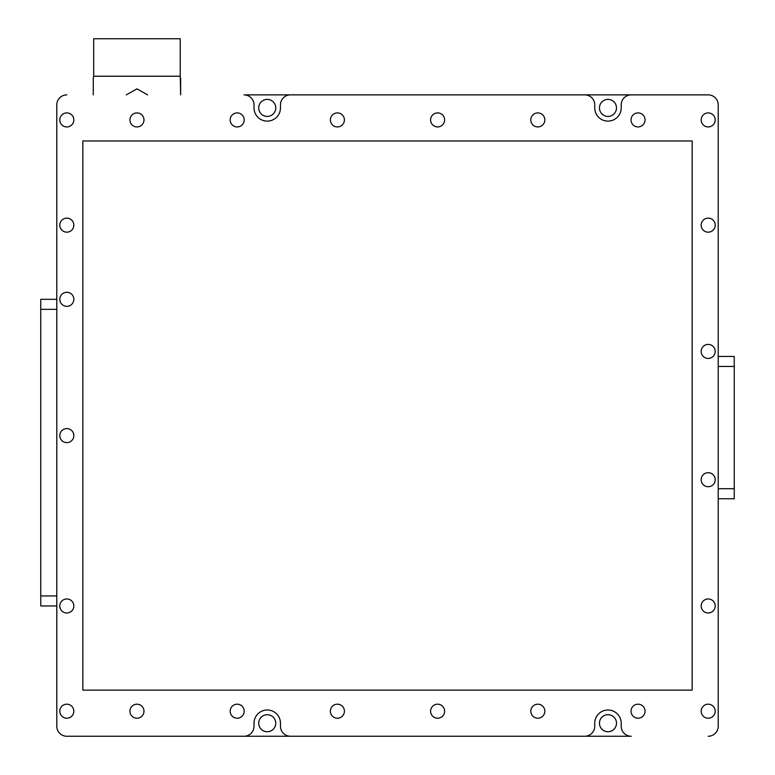 <?xml version="1.0" encoding="UTF-8"?>
<svg xmlns="http://www.w3.org/2000/svg" width="775" height="775" viewBox="0 0 775 775"><rect width="100%" height="100%" fill="white"/><g stroke="black" fill="none" stroke-linecap="round" stroke-linejoin="round"><path stroke-width="1.16" d="M599.453 107.899A8.515 8.515 0 0 0 607.978 116.415A8.515 8.515 0 0 0 616.493 107.899A8.515 8.515 0 0 0 607.978 99.384A8.515 8.515 0 0 0 599.453 107.899M258.724 107.899A8.515 8.515 0 0 0 267.239 116.415A8.515 8.515 0 0 0 275.764 107.899A8.515 8.515 0 0 0 267.239 99.384A8.515 8.515 0 0 0 258.724 107.899M258.724 723.22A8.515 8.515 0 0 0 267.239 731.736A8.515 8.515 0 0 0 275.764 723.22A8.515 8.515 0 0 0 267.239 714.705A8.515 8.515 0 0 0 258.724 723.22M599.453 723.22A8.515 8.515 0 0 0 607.978 731.736A8.515 8.515 0 0 0 616.493 723.22A8.515 8.515 0 0 0 607.978 714.705A8.515 8.515 0 0 0 599.453 723.22M40.755 605.972L56.788 605.972L40.755 605.972L40.755 595.946L56.788 595.946M56.788 299.315L40.755 299.315L40.755 595.946M66.815 736.25L631.228 736.25A10.017 10.017 0 0 1 621.201 726.233L621.201 723.22A13.233 13.233 0 0 0 607.978 709.997A13.233 13.233 0 0 0 594.745 723.22L594.745 726.233A10.017 10.017 0 0 1 584.728 736.25L290.489 736.25A10.017 10.017 0 0 1 280.472 726.233L280.472 723.22A13.233 13.233 0 0 0 267.239 709.997A13.233 13.233 0 0 0 254.016 723.22L254.016 726.233A10.017 10.017 0 0 1 243.989 736.25L66.815 736.25A10.017 10.017 0 0 1 56.798 726.233L56.798 104.896A10.017 10.017 0 0 1 66.815 94.87A10.017 10.017 0 0 0 56.788 104.896L56.788 726.233A10.017 10.017 0 0 0 66.815 736.25M708.185 94.87L243.989 94.87A10.017 10.017 0 0 1 254.016 104.896L254.016 107.899A13.233 13.233 0 0 0 267.239 121.123A13.233 13.233 0 0 0 280.472 107.899L280.472 104.896A10.017 10.017 0 0 1 290.489 94.87L584.728 94.87A10.017 10.017 0 0 1 594.745 104.896L594.745 107.899A13.233 13.233 0 0 0 607.978 121.123A13.233 13.233 0 0 0 621.201 107.899L621.201 104.896A10.017 10.017 0 0 1 631.228 94.87L708.185 94.87A10.017 10.017 0 0 1 718.212 104.896L718.212 726.233L718.212 104.896M734.245 356.432L718.212 356.432L734.245 356.432L718.212 356.432L734.245 356.432L734.245 366.459L718.212 366.459M718.212 498.742L734.245 498.742L734.245 366.459M180.226 76.231L180.226 38.75L93.698 38.75L93.698 76.231L180.226 76.231L180.653 94.87L180.653 78.323M147.618 94.87L136.962 88.854L126.296 94.87M93.271 94.87L93.271 78.323L93.271 94.87M136.962 718.212A7.014 7.014 0 0 0 143.976 711.198A7.014 7.014 0 0 0 136.962 704.184A7.014 7.014 0 0 0 129.948 711.198A7.014 7.014 0 0 0 136.962 718.212M237.179 718.212A7.014 7.014 0 0 0 244.193 711.198A7.014 7.014 0 0 0 237.179 704.184A7.014 7.014 0 0 0 230.165 711.198A7.014 7.014 0 0 0 237.179 718.212M337.396 718.212A7.014 7.014 0 0 0 344.41 711.198A7.014 7.014 0 0 0 337.396 704.184A7.014 7.014 0 0 0 330.373 711.198A7.014 7.014 0 0 0 337.396 718.212M437.604 718.212A7.014 7.014 0 0 0 444.627 711.198A7.014 7.014 0 0 0 437.604 704.184A7.014 7.014 0 0 0 430.59 711.198A7.014 7.014 0 0 0 437.604 718.212M537.821 718.212A7.014 7.014 0 0 0 544.835 711.198A7.014 7.014 0 0 0 537.821 704.184A7.014 7.014 0 0 0 530.807 711.198A7.014 7.014 0 0 0 537.821 718.212M638.038 718.212A7.014 7.014 0 0 0 645.052 711.198A7.014 7.014 0 0 0 638.038 704.184A7.014 7.014 0 0 0 631.024 711.198A7.014 7.014 0 0 0 638.038 718.212M708.185 718.212A7.014 7.014 0 0 0 715.209 711.198A7.014 7.014 0 0 0 708.185 704.184A7.014 7.014 0 0 0 701.172 711.198A7.014 7.014 0 0 0 708.185 718.212M708.185 612.986A7.014 7.014 0 0 0 715.209 605.972A7.014 7.014 0 0 0 708.185 598.959A7.014 7.014 0 0 0 701.172 605.972A7.014 7.014 0 0 0 708.185 612.986M708.185 486.71A7.014 7.014 0 0 0 715.209 479.696A7.014 7.014 0 0 0 708.185 472.682A7.014 7.014 0 0 0 701.172 479.696A7.014 7.014 0 0 0 708.185 486.71M708.185 358.438A7.014 7.014 0 0 0 715.209 351.424A7.014 7.014 0 0 0 708.185 344.41A7.014 7.014 0 0 0 701.172 351.424A7.014 7.014 0 0 0 708.185 358.438M708.185 232.171A7.014 7.014 0 0 0 715.209 225.147A7.014 7.014 0 0 0 708.185 218.133A7.014 7.014 0 0 0 701.172 225.147A7.014 7.014 0 0 0 708.185 232.171M708.185 126.935A7.014 7.014 0 0 0 715.209 119.922A7.014 7.014 0 0 0 708.185 112.908A7.014 7.014 0 0 0 701.172 119.922A7.014 7.014 0 0 0 708.185 126.935M638.038 126.935A7.014 7.014 0 0 0 645.052 119.922A7.014 7.014 0 0 0 638.038 112.908A7.014 7.014 0 0 0 631.024 119.922A7.014 7.014 0 0 0 638.038 126.935M537.821 126.935A7.014 7.014 0 0 0 544.835 119.922A7.014 7.014 0 0 0 537.821 112.908A7.014 7.014 0 0 0 530.807 119.922A7.014 7.014 0 0 0 537.821 126.935M437.604 126.935A7.014 7.014 0 0 0 444.627 119.922A7.014 7.014 0 0 0 437.604 112.908A7.014 7.014 0 0 0 430.59 119.922A7.014 7.014 0 0 0 437.604 126.935M337.396 126.935A7.014 7.014 0 0 0 344.41 119.922A7.014 7.014 0 0 0 337.396 112.908A7.014 7.014 0 0 0 330.373 119.922A7.014 7.014 0 0 0 337.396 126.935M237.179 126.935A7.014 7.014 0 0 0 244.193 119.922A7.014 7.014 0 0 0 237.179 112.908A7.014 7.014 0 0 0 230.165 119.922A7.014 7.014 0 0 0 237.179 126.935M136.962 126.935A7.014 7.014 0 0 0 143.976 119.922A7.014 7.014 0 0 0 136.962 112.908A7.014 7.014 0 0 0 129.948 119.922A7.014 7.014 0 0 0 136.962 126.935M66.815 126.935A7.014 7.014 0 0 0 73.828 119.922A7.014 7.014 0 0 0 66.815 112.908A7.014 7.014 0 0 0 59.801 119.922A7.014 7.014 0 0 0 66.815 126.935M66.815 232.171A7.014 7.014 0 0 0 73.828 225.147A7.014 7.014 0 0 0 66.815 218.133A7.014 7.014 0 0 0 59.801 225.147A7.014 7.014 0 0 0 66.815 232.171M66.815 306.328A7.014 7.014 0 0 0 73.828 299.315A7.014 7.014 0 0 0 66.815 292.291A7.014 7.014 0 0 0 59.801 299.315A7.014 7.014 0 0 0 66.815 306.328M66.815 442.622A7.014 7.014 0 0 0 73.828 435.608A7.014 7.014 0 0 0 66.815 428.585A7.014 7.014 0 0 0 59.801 435.608A7.014 7.014 0 0 0 66.815 442.622M66.815 612.986A7.014 7.014 0 0 0 73.828 605.972A7.014 7.014 0 0 0 66.815 598.959A7.014 7.014 0 0 0 59.801 605.972A7.014 7.014 0 0 0 66.815 612.986M66.815 718.212A7.014 7.014 0 0 0 73.828 711.198A7.014 7.014 0 0 0 66.815 704.184A7.014 7.014 0 0 0 59.801 711.198A7.014 7.014 0 0 0 66.815 718.212M718.212 726.233A10.017 10.017 0 0 1 708.185 736.25M692.162 690.147L692.162 140.972L82.847 140.972L82.847 690.147L692.162 690.147M56.788 309.332L40.755 309.332M718.212 488.715L734.245 488.715M93.698 76.231L93.271 78.323"/></g></svg>
